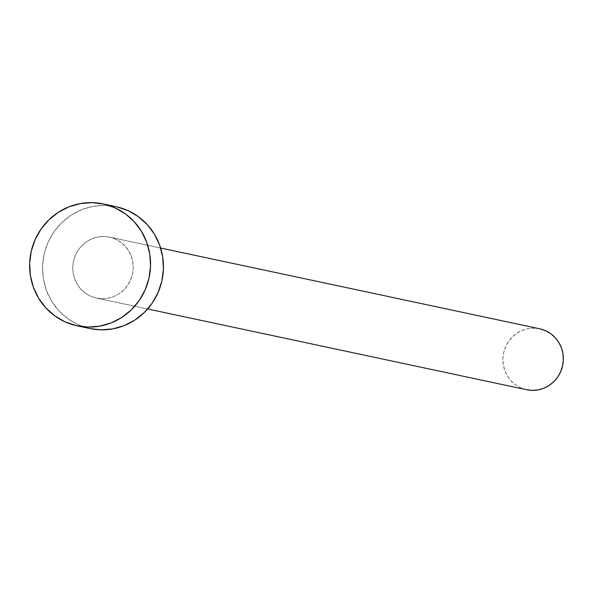 <?xml version="1.0" encoding="UTF-8"?>
<svg xmlns="http://www.w3.org/2000/svg" width="593" height="593" viewBox="0 0 593 593"><rect width="100%" height="100%" fill="white"/><g stroke="black" fill="none" stroke-linecap="round" stroke-linejoin="round"><path stroke-width="0.44" stroke-dasharray="2.96 2.22" d="M109.95 237.23L160.636 248.03L109.95 237.23L104.072 236.496L98.156 236.955L92.426 238.594L87.104 241.344L82.39 245.102L78.469 249.727L75.489 255.042L73.562 260.838L72.769 266.894L73.139 272.973L74.659 278.851L77.26 284.299L80.856 289.102L85.303 293.075L90.425 296.077L96.036 297.982A31.162 30.191 102 0 1 73.51 261.076A31.162 30.191 102 0 1 109.483 237.133A31.162 30.191 102 0 1 109.95 237.23A31.162 30.191 102 0 1 132.469 274.136A31.162 30.191 102 0 1 96.496 298.079A31.162 30.191 102 0 1 96.036 297.982L101.907 298.716L107.822 298.257L113.552 296.619L118.874 293.869L123.589 290.11L127.51 285.485L130.49 280.17L132.417 274.374L133.21 268.318L132.839 262.239L131.32 256.361L128.718 250.913L125.123 246.11L120.675 242.137L115.553 239.135L109.95 237.23M539.623 328.781A31.162 30.191 -78 0 0 503.65 352.724A31.162 30.191 -78 0 0 526.176 389.631L96.036 297.982L526.176 389.631L520.572 387.726L515.443 384.724L511.003 380.75L507.408 375.947L504.799 370.499L503.287 364.621L502.916 358.543L503.709 352.487L505.629 346.69L508.609 341.375L512.53 336.75L517.244 332.992L522.566 330.242L528.296 328.604L534.211 328.144L540.09 328.878M115.976 206.653A62.317 60.39 -78 0 0 44.03 254.545A62.317 60.39 -78 0 0 89.076 328.352L76.171 325.601L89.076 328.352A62.317 60.39 -78 0 0 90.003 328.559M89.928 328.544L77.861 324.541L67.617 318.545L58.722 310.591L51.539 300.985L46.328 290.096L43.296 278.339L42.555 266.175L44.134 254.063L47.981 242.478L53.941 231.848L61.783 222.597L71.212 215.074L81.864 209.574L93.323 206.305L105.154 205.386L116.903 206.861M526.599 389.72L526.176 389.631M109.483 237.133L160.636 248.03M96.496 298.079L147.65 308.983"/><path stroke-width="0.89" d="M160.636 248.03L540.09 328.878A31.162 30.191 -78 0 0 539.623 328.781L160.636 248.03L540.09 328.878L545.693 330.783L550.823 333.785L555.263 337.758L558.858 342.561L561.467 348.009L562.979 353.888L563.35 359.966L562.557 366.022L560.637 371.818L557.657 377.133L553.736 381.759L549.022 385.517L543.699 388.267L537.97 389.905L532.047 390.364L526.176 389.631A31.162 30.191 -78 0 0 526.636 389.727A31.162 30.191 -78 0 0 562.609 365.785A31.162 30.191 -78 0 0 540.09 328.878M77.097 325.809L90.003 328.559A62.317 60.39 -78 0 0 161.948 280.667A62.317 60.39 -78 0 0 116.903 206.861L103.997 204.111L116.903 206.861A62.317 60.39 -78 0 0 115.976 206.653L103.071 203.903A62.317 60.39 102 0 1 103.997 204.111A62.317 60.39 102 0 1 149.043 277.917A62.317 60.39 102 0 1 77.097 325.809A62.317 60.39 102 0 1 76.171 325.601A62.317 60.39 102 0 1 31.125 251.795A62.317 60.39 102 0 1 103.071 203.903M116.903 206.861L128.118 210.671L138.362 216.667L147.257 224.621L154.439 234.228L159.65 245.117L162.682 256.865L163.423 269.037L161.845 281.149L157.997 292.734L152.038 303.364L144.195 312.615L134.767 320.131L124.115 325.639L112.655 328.907L100.825 329.827L89.928 328.544M76.171 325.601L64.956 321.791L54.712 315.795L45.824 307.841L38.634 298.235L33.423 287.346L30.391 275.597L29.65 263.425L31.236 251.313L35.076 239.728L41.036 229.098L48.878 219.847L58.307 212.331L68.958 206.824L80.418 203.555L92.249 202.636L103.997 204.111L115.212 207.921L125.464 213.917L134.352 221.871L141.534 231.478L146.745 242.367L149.784 254.115L150.518 266.287L148.939 278.399L145.092 289.984L139.133 300.614L131.29 309.865L121.861 317.388L111.217 322.889L99.75 326.157L87.92 327.077L76.171 325.601M147.65 308.983L526.636 389.727"/></g></svg>
